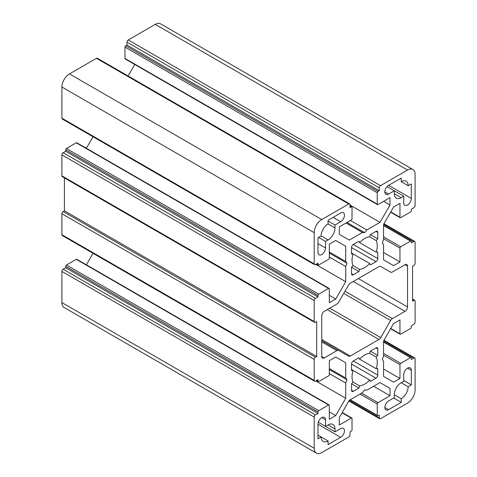 <?xml version="1.0" encoding="UTF-8"?>
<svg xmlns="http://www.w3.org/2000/svg" width="477" height="477" viewBox="0 0 477 477"><rect width="100%" height="100%" fill="white"/><g stroke="black" fill="none" stroke-linecap="round" stroke-linejoin="round"><path stroke-width="0.72" d="M411.317 384.891L411.317 370.325A5.354 3.089 120 0 0 410.208 367.874A5.354 3.089 120 0 0 406.088 369.305A5.354 3.089 120 0 0 403.751 374.689L403.751 381.248L401.229 382.703A9.814 5.664 120 0 0 394.288 394.717L394.288 397.633L388.612 400.913A5.354 3.089 120 0 0 385.118 405.629A5.354 3.089 120 0 0 385.935 409.916A5.354 3.089 120 0 0 388.612 409.648L401.229 402.367L401.229 398.724A9.814 5.664 120 0 0 408.163 386.71L411.317 384.891L403.751 380.521M377.48 204.615L125.189 58.957A1.073 0.62 -60 0 1 124.968 58.462L124.968 47.104A1.073 0.62 -60 0 1 125.725 45.792L126.989 45.065L126.989 42.149A1.783 1.032 -60 0 1 128.247 39.967L155.246 24.381A10.703 6.177 -60 0 1 160.594 23.85L412.885 169.508A10.703 6.177 -60 0 1 415.103 174.409L415.103 205.581A1.783 1.032 -60 0 1 413.839 207.763L411.317 209.224L411.317 210.679A1.073 0.62 -60 0 1 410.56 211.991L400.722 217.667A1.073 0.62 -60 0 1 400.185 217.721A1.073 0.62 -60 0 1 399.964 217.232L399.964 203.393L393.567 207.09L383.568 224.411L383.568 239.615L382.304 242.871L383.568 244.665L383.568 259.87L393.567 265.647L399.964 261.951L399.964 248.112A1.073 0.62 -60 0 1 400.722 246.8L410.56 241.123A1.073 0.62 -60 0 1 411.096 241.07A1.073 0.62 -60 0 1 411.317 241.559L411.317 243.014L413.839 241.559A1.783 1.032 -60 0 1 414.734 241.469A1.783 1.032 -60 0 1 415.103 242.286L415.103 263.262A1.783 1.032 -60 0 1 413.839 265.445L412.581 266.172L412.581 301.136L413.839 300.403A1.783 1.032 -60 0 1 414.734 300.319A1.783 1.032 -60 0 1 415.103 301.136L415.103 322.106A1.783 1.032 -60 0 1 413.839 324.294L411.317 325.749L411.317 327.204A1.073 0.62 -60 0 1 410.56 328.516L400.722 334.198A1.073 0.62 -60 0 1 400.185 334.252A1.073 0.62 -60 0 1 399.964 333.763L399.964 319.924L393.567 323.615L383.568 340.942L383.568 356.146L382.304 359.396L383.568 361.19L383.568 376.401L393.567 382.172L399.964 378.482L399.964 364.643A1.073 0.62 -60 0 1 400.722 363.331L410.56 357.649A1.073 0.62 -60 0 1 411.096 357.595A1.073 0.62 -60 0 1 411.317 358.09L411.317 359.545L413.839 358.09A1.783 1.032 -60 0 1 414.734 358A1.783 1.032 -60 0 1 415.103 358.817L415.103 389.989A10.703 6.177 -60 0 1 407.537 403.095L380.539 418.681A1.783 1.032 -60 0 1 379.65 418.77A1.783 1.032 -60 0 1 379.281 417.953L379.281 415.038L378.017 415.771A1.073 0.62 -60 0 1 377.48 415.819A1.073 0.62 -60 0 1 377.259 415.33L377.259 403.971A1.073 0.62 -60 0 1 378.017 402.66L390.001 395.737L390.001 388.356L379.996 382.578L366.831 390.18L364.643 389.983L362.46 392.702L349.289 400.304L339.29 417.631L339.29 425.019L351.275 418.096A1.073 0.62 -60 0 1 351.811 418.043A1.073 0.62 -60 0 1 352.032 418.538L352.032 429.896A1.073 0.62 -60 0 1 351.275 431.208L350.011 431.935L350.011 434.851A1.783 1.032 -60 0 1 348.753 437.033L321.754 452.619A10.703 6.177 -60 0 1 316.406 453.15A10.703 6.177 -60 0 1 314.188 448.249L314.188 417.077A1.783 1.032 -60 0 1 315.446 414.895L317.974 413.44L317.974 411.979A1.073 0.62 -60 0 1 318.725 410.667L328.57 404.991A1.073 0.62 -60 0 1 329.1 404.937A1.073 0.62 -60 0 1 329.327 405.426L329.327 419.265L335.725 415.568L345.724 398.247L345.724 383.043L346.988 379.787L345.724 377.993L345.724 362.788L335.725 357.017L329.327 360.707L329.327 374.546A1.073 0.62 -60 0 1 328.57 375.858L318.725 381.534A1.073 0.62 -60 0 1 318.195 381.588A1.073 0.62 -60 0 1 317.974 381.099L317.974 379.644L315.446 381.099A1.783 1.032 -60 0 1 314.558 381.189A1.783 1.032 -60 0 1 314.188 380.372L314.188 359.396A1.783 1.032 -60 0 1 315.446 357.213L316.71 356.486L316.71 321.528L315.446 322.255A1.783 1.032 -60 0 1 314.558 322.345A1.783 1.032 -60 0 1 314.188 321.528L314.188 300.552A1.783 1.032 -60 0 1 315.446 298.363L317.974 296.909L317.974 295.454A1.073 0.62 -60 0 1 318.725 294.142L328.57 288.46A1.073 0.62 -60 0 1 329.1 288.406A1.073 0.62 -60 0 1 329.327 288.895L329.327 302.734L335.725 299.043L345.724 281.716L345.724 266.512L346.988 263.262L345.724 261.468L345.724 246.263L335.725 240.486L329.327 244.176L329.327 258.015A1.073 0.62 -60 0 1 328.57 259.327L318.725 265.009A1.073 0.62 -60 0 1 318.195 265.063A1.073 0.62 -60 0 1 317.974 264.574L317.974 263.113L315.446 264.574A1.783 1.032 -60 0 1 314.558 264.657A1.783 1.032 -60 0 1 314.188 263.841L314.188 232.675A10.703 6.177 -60 0 1 321.754 219.563L348.753 203.977A1.783 1.032 -60 0 1 349.641 203.888A1.783 1.032 -60 0 1 350.011 204.705L350.011 207.62L351.275 206.893A1.073 0.62 -60 0 1 351.811 206.839A1.073 0.62 -60 0 1 352.032 207.328L352.032 218.687A1.073 0.62 -60 0 1 351.275 219.998L339.29 226.921L339.29 234.308L349.289 240.08L362.46 232.478L364.643 232.675L366.831 229.956L379.996 222.354L390.001 205.027L390.001 197.639L378.017 204.561A1.073 0.62 -60 0 1 377.48 204.615A1.073 0.62 -60 0 1 377.259 204.12L377.259 192.762A1.073 0.62 -60 0 1 378.017 191.45L379.281 190.722L379.281 187.807A1.783 1.032 -60 0 1 380.539 185.625L407.537 170.039A10.703 6.177 -60 0 1 412.885 169.508M335.003 431.864L318.308 422.223L325.541 426.402L328.063 424.941A9.814 5.664 -60 0 1 332.97 424.458A9.814 5.664 -60 0 1 335.003 428.948L335.003 431.864L340.679 428.584A5.354 3.089 -60 0 1 343.357 428.322A5.354 3.089 -60 0 1 344.173 432.609A5.354 3.089 -60 0 1 340.679 437.326L328.063 444.606L328.063 440.969A9.814 5.664 -60 0 1 323.156 441.452A9.814 5.664 -60 0 1 321.122 436.962L317.974 438.78L317.974 424.214A5.354 3.089 -60 0 1 320.305 418.83A5.354 3.089 -60 0 1 324.432 417.399A5.354 3.089 -60 0 1 325.541 419.843L325.541 426.402M351.525 267.245L351.525 273.75A2.498 1.443 120 0 0 352.044 274.889A2.498 1.443 120 0 0 353.29 274.77L358.925 271.514L359.604 269.326A17.84 10.297 120 0 0 369.687 263.507L370.367 264.914L376.001 261.658A2.498 1.443 120 0 0 377.766 258.6L377.766 252.094L376.21 252.208A17.84 10.297 120 0 0 376.21 240.569L377.766 238.888L377.766 232.382A2.498 1.443 120 0 0 377.247 231.238A2.498 1.443 120 0 0 376.001 231.363L370.367 234.612L369.687 236.801A17.84 10.297 120 0 0 359.604 242.626L358.925 241.219L353.29 244.468A2.498 1.443 120 0 0 351.525 247.527L351.525 254.032L353.081 253.919A17.84 10.297 120 0 0 353.081 265.564L351.525 267.245L358.925 271.514M358.925 357.75L359.604 359.151A17.84 10.297 -60 0 1 369.687 353.332L370.367 351.144L376.001 347.888A2.498 1.443 -60 0 1 377.247 347.769A2.498 1.443 -60 0 1 377.766 348.908L377.766 355.413L376.21 357.094A17.84 10.297 -60 0 1 376.21 368.739L377.766 368.626L377.766 375.131A2.498 1.443 -60 0 1 376.001 378.189L370.367 381.439L369.687 380.038A17.84 10.297 -60 0 1 359.604 385.857L358.925 388.045L353.29 391.295A2.498 1.443 -60 0 1 352.044 391.42A2.498 1.443 -60 0 1 351.525 390.275L351.525 383.77L353.081 382.089A17.84 10.297 -60 0 1 353.081 370.45L351.525 370.563L351.525 364.058A2.498 1.443 -60 0 1 353.29 361L358.925 357.75M390.615 272.176L380.735 266.476A3.566 2.057 120 0 0 378.953 266.655L350.339 283.177A3.566 2.057 120 0 0 348.55 285.061L338.676 302.162A3.566 2.057 -60 0 1 336.893 304.046L324.277 311.332A3.566 2.057 120 0 0 321.754 315.696L321.754 356.486A3.566 2.057 120 0 0 322.494 358.12A3.566 2.057 120 0 0 324.277 357.941L336.893 350.655A3.566 2.057 -60 0 1 338.676 350.482L348.55 356.182A3.566 2.057 120 0 0 350.339 356.003L378.953 339.481A3.566 2.057 120 0 0 380.735 337.603L390.615 320.496A3.566 2.057 -60 0 1 392.398 318.612L405.015 311.332A3.566 2.057 120 0 0 407.537 306.961L407.537 266.172A3.566 2.057 120 0 0 406.798 264.544A3.566 2.057 120 0 0 405.015 264.717L392.398 272.003A3.566 2.057 -60 0 1 390.615 272.176L380.735 266.476M338.676 350.482L321.754 340.709L338.676 350.482M411.317 183.878L411.317 198.444A5.354 3.089 -60 0 1 408.986 203.828A5.354 3.089 -60 0 1 404.86 205.265A5.354 3.089 -60 0 1 403.751 202.814L403.751 196.256L401.229 197.716A9.814 5.664 -60 0 1 396.321 198.199A9.814 5.664 -60 0 1 394.288 193.71L394.288 190.794L388.612 194.073A5.354 3.089 -60 0 1 385.935 194.336A5.354 3.089 -60 0 1 385.118 190.049A5.354 3.089 -60 0 1 388.612 185.332L401.229 178.052L401.229 181.689A9.814 5.664 -60 0 1 406.136 181.206A9.814 5.664 -60 0 1 408.163 185.696L411.317 183.878M335.003 225.025L335.003 227.94A9.814 5.664 -60 0 1 328.063 239.955L325.541 241.41L325.541 247.968A5.354 3.089 -60 0 1 323.203 253.353A5.354 3.089 -60 0 1 319.077 254.784A5.354 3.089 -60 0 1 317.974 252.339L317.974 237.773L321.122 235.948A9.814 5.664 -60 0 1 328.063 223.934L328.063 220.291L340.679 213.01A5.354 3.089 -60 0 1 343.357 212.742A5.354 3.089 -60 0 1 344.173 217.029A5.354 3.089 -60 0 1 340.679 221.745L335.003 225.025L328.063 221.018M316.406 453.15L64.115 307.492A10.703 6.177 -60 0 1 61.897 302.591L61.897 271.419A1.783 1.032 -60 0 1 63.161 269.237L65.683 267.776L65.683 266.321A1.073 0.62 -60 0 1 66.44 265.009L76.278 259.333A1.073 0.62 -60 0 1 76.815 259.279L329.1 404.937M86.379 264.801L93.027 253.293M314.558 381.189L62.266 235.531A1.783 1.032 -60 0 1 61.897 234.714L61.897 213.738A1.783 1.032 -60 0 1 63.161 211.555L64.419 210.828L64.419 177.927M314.558 322.345L62.266 176.681A1.783 1.032 -60 0 1 61.897 175.864L61.897 154.894A1.783 1.032 -60 0 1 63.161 152.706L65.683 151.251L65.683 149.796A1.073 0.62 -60 0 1 66.44 148.484L76.278 142.802A1.073 0.62 -60 0 1 76.815 142.748L329.1 288.406M86.379 148.275L93.027 136.762M314.558 264.657L62.266 119A1.783 1.032 -60 0 1 61.897 118.183L61.897 87.011A10.703 6.177 -60 0 1 69.463 73.905L96.461 58.319A1.783 1.032 -60 0 1 97.35 58.23L349.641 203.888M128.116 75.992L134.758 64.478M379.281 190.722L126.989 45.065M328.063 440.969L317.974 435.143M408.163 386.71L401.229 382.703M359.604 359.151L376.21 368.739M401.229 398.724L394.288 394.717M325.541 241.41L318.6 237.409M408.163 185.696L401.229 181.689M403.751 196.256L387.056 186.62M359.604 269.326L353.081 265.564M369.687 263.507L351.525 253.019M376.21 252.208L359.604 242.626M376.21 240.569L369.687 236.801M377.766 238.888L370.367 234.612M377.766 355.413L370.367 351.144M376.21 357.094L369.687 353.332M369.687 380.038L351.525 369.55M359.604 385.857L353.081 382.089M358.925 388.045L351.525 383.77M390.001 205.027L383.603 201.336M379.996 222.354L350.011 205.038M366.831 229.956L350.428 220.487M364.643 232.675L346.982 222.479M362.46 232.478L346.063 223.009M345.724 246.263L335.725 240.486M345.724 261.468L329.327 251.999M346.988 263.262L329.327 253.066M345.724 266.512L329.327 257.043M345.724 281.716L315.738 264.407M335.725 299.043L329.327 295.346M317.974 296.909L65.683 151.251M316.71 356.486L64.419 210.828M345.724 362.788L335.725 357.017M345.724 377.993L329.327 368.524M346.988 379.787L329.327 369.592M345.724 383.043L329.327 373.574M345.724 398.247L315.738 380.932M335.725 415.568L329.327 411.878M317.974 413.44L65.683 267.776M390.001 388.356L379.996 382.578M390.001 395.737L373.604 386.275M399.964 378.482L383.568 369.013M399.964 261.951L383.568 252.482M401.229 402.367L393.656 397.997M411.317 370.325L407.537 368.137M379.281 187.807L126.989 42.149M380.539 185.625L128.247 39.967M335.003 428.948L328.063 424.947M407.537 170.039L155.246 24.381M340.679 437.326L317.974 424.214M325.541 419.843L321.754 417.661M335.003 227.94L328.063 223.934M340.679 221.745L333.107 217.381M328.063 239.955L321.122 235.948M411.317 198.444L388.612 185.332M325.541 247.968L317.974 243.598M401.229 197.716L394.288 193.71M388.612 194.073L384.826 191.885M353.29 274.77L351.525 273.75M376.001 261.658L351.525 247.533M377.766 258.6L353.29 244.468M377.766 232.382L376.001 231.363M378.017 191.45L125.725 45.792M377.766 348.908L376.001 347.888M377.766 375.131L353.29 361M376.001 378.189L351.525 364.058M353.29 391.295L351.525 390.275M324.277 357.941L321.754 356.486M336.893 350.655L321.754 341.92M350.339 356.003L321.754 339.505M378.953 339.481L327.234 309.621M380.735 337.603L329.756 308.166M390.615 320.496L343.72 293.427M392.398 318.612L344.984 291.238M405.015 311.332L353.29 281.472M407.537 306.961L358.34 278.556M407.537 266.172L405.009 264.717M377.259 192.762L124.968 47.104M377.259 204.12L124.968 58.462M351.275 206.893L350.011 206.159M348.753 203.977L96.461 58.319M321.754 219.563L69.463 73.905M314.188 232.675L61.897 87.011M314.188 263.841L61.897 118.183M317.974 264.574L316.71 263.847M328.57 288.46L76.278 142.802M318.725 294.142L66.44 148.484M317.974 295.454L65.683 149.796M315.446 298.363L63.161 152.706M314.188 300.552L61.897 154.894M314.188 321.528L61.897 175.864M315.446 357.213L63.161 211.555M314.188 359.396L61.897 213.738M314.188 380.372L61.897 234.714M317.974 381.099L316.71 380.372M328.57 404.991L76.278 259.333M318.725 410.667L66.44 265.009M317.974 411.979L65.683 266.321M315.446 414.895L63.161 269.237M314.188 417.077L61.897 271.419M314.188 448.249L61.897 302.591M351.275 418.096L342.081 412.79M378.017 402.66L361.62 393.191M377.259 403.971L360.105 394.068M377.259 415.33L350.261 399.744M379.281 417.953L349.146 400.555M413.839 358.09L383.711 340.691M410.56 357.649L383.568 342.063M400.722 363.331L383.568 353.427M399.964 364.643L383.568 355.174M399.964 333.763L390.776 328.456M413.839 300.403L412.581 299.675M413.839 241.559L383.711 224.16M410.56 241.123L383.568 225.538M400.722 246.8L383.568 236.896M399.964 248.112L383.568 238.643M399.964 217.232L390.776 211.925M388.612 409.648L384.826 407.465M350.011 205.802L351.811 206.839M316.394 264.025L318.195 265.063M316.394 380.551L318.195 381.588M342.242 412.522L351.811 418.043M349.951 399.929L377.48 415.819M348.884 401.008L379.65 418.77M383.973 340.238L414.734 358M383.568 341.705L411.096 357.595M390.621 328.725L400.185 334.252M412.581 299.073L414.734 300.319M383.973 223.707L414.734 241.469M383.568 225.174L411.096 241.07M390.621 212.199L400.185 217.721"/></g></svg>
